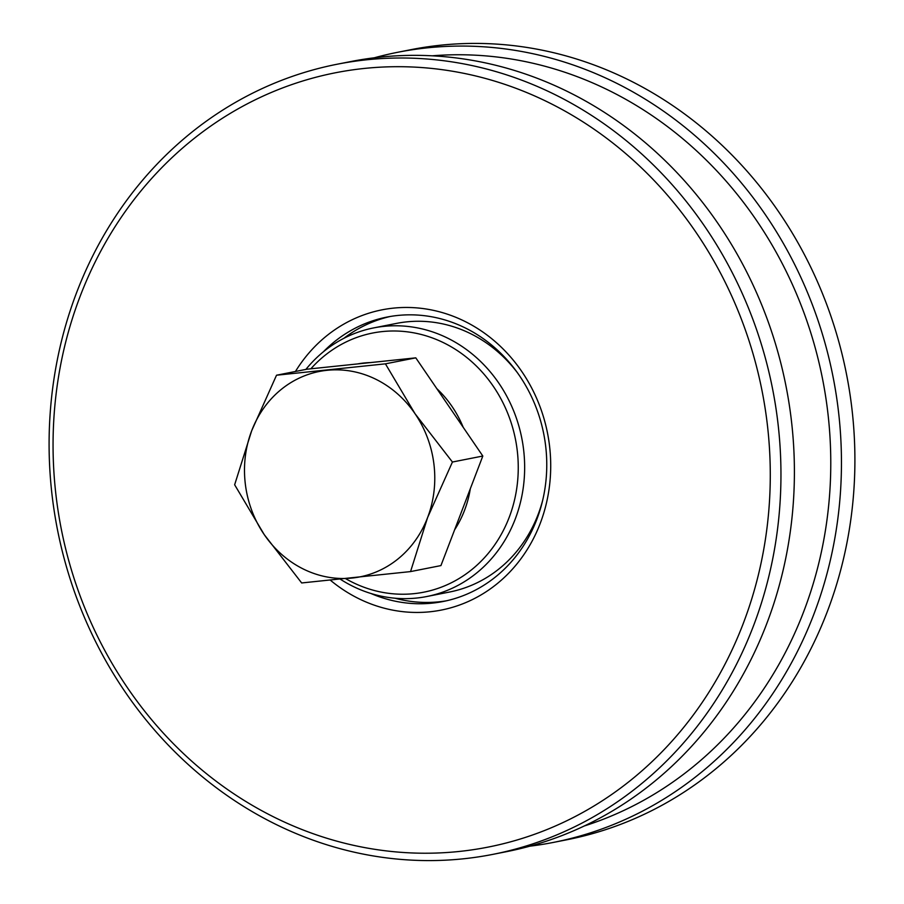 <?xml version="1.0" encoding="UTF-8"?>
<svg xmlns="http://www.w3.org/2000/svg" width="904" height="904" viewBox="0 0 904 904"><rect width="100%" height="100%" fill="white"/><g stroke="black" fill="none" stroke-linecap="round" stroke-linejoin="round"><path stroke-width="1.36" d="M553.463 842.404L566.91 839.759A402.664 364.425 -101.2 0 0 849.398 390.449A402.664 364.425 -101.2 0 0 440.621 45.2A402.664 364.425 -101.2 0 0 411.026 49.652L397.59 52.308A402.664 364.425 78.8 0 1 427.185 47.855A402.664 364.425 78.8 0 1 835.951 393.104A402.664 364.425 78.8 0 1 553.463 842.404A402.664 364.425 78.8 0 1 529.778 846.189M374.222 57.811A402.664 364.425 78.8 0 1 397.59 52.308M492.974 854.348L506.409 851.692A402.664 364.425 -101.2 0 0 788.898 402.382A402.664 364.425 -101.2 0 0 380.132 57.133A402.664 364.425 -101.2 0 0 350.537 61.596L337.09 64.24A402.664 364.425 78.8 0 1 366.685 59.788A402.664 364.425 78.8 0 1 775.451 405.037A402.664 364.425 78.8 0 1 492.974 854.348A402.664 364.425 78.8 0 1 463.379 858.8A402.664 364.425 78.8 0 1 54.602 513.551A402.664 364.425 78.8 0 1 337.09 64.24M364.289 68.444A394.607 357.136 -101.2 0 0 56.206 497.087A394.607 357.136 -101.2 0 0 459.051 851.478A394.607 357.136 -101.2 0 0 767.134 422.823A394.607 357.136 -101.2 0 0 364.289 68.444M446.44 600.798A144.956 131.193 78.8 0 1 439.152 601.793A144.956 131.193 78.8 0 1 395.025 598.222M295.438 371.487A153.013 138.481 78.8 0 1 393.296 308.14A153.013 138.481 78.8 0 1 549.496 445.559A153.013 138.481 78.8 0 1 430.044 611.771A153.013 138.481 78.8 0 1 330.435 580.244M370.968 593.51A144.956 131.193 -101.2 0 0 432.44 603.115A144.956 131.193 -101.2 0 0 443.084 601.51A144.956 131.193 -101.2 0 0 544.784 439.762A144.956 131.193 -101.2 0 0 397.624 315.473A144.956 131.193 -101.2 0 0 386.968 317.078A144.956 131.193 -101.2 0 0 323.293 351.871M343.769 338.378A144.956 131.193 78.8 0 1 390.347 316.457M584.221 825.996A394.607 357.136 -101.2 0 0 822.538 378.889A394.607 357.136 -101.2 0 0 432.27 55.811M517.382 372.663A136.911 123.904 -101.2 0 0 406.664 321.869A136.911 123.904 -101.2 0 0 396.596 323.383L373.747 327.892A136.911 123.904 78.8 0 1 383.804 326.378A136.911 123.904 78.8 0 1 522.783 443.762A136.911 123.904 78.8 0 1 426.744 596.527A136.911 123.904 78.8 0 1 416.676 598.041A136.911 123.904 78.8 0 1 340.401 579.249M345.735 578.707A132.074 119.531 -101.2 0 0 414.088 593.645A132.074 119.531 -101.2 0 0 517.201 450.181A132.074 119.531 -101.2 0 0 382.369 331.576A132.074 119.531 -101.2 0 0 310.84 368.809M305.88 369.42A136.911 123.904 78.8 0 1 373.747 327.892M426.744 596.527L449.593 592.018A136.911 123.904 -101.2 0 0 542.615 500.567M370.561 362.572A104.694 94.75 -101.2 0 0 364.041 363.001A104.694 94.75 -101.2 0 0 357.577 363.928M454.61 529.812A104.694 94.75 -101.2 0 0 470.329 488.68M463.21 427.309A104.694 94.75 -101.2 0 0 436.835 388.675M410.552 571.588L440.937 565.588L482.815 456.034L415.795 357.848L306.897 369.216L276.522 375.216L385.42 363.837L415.026 413.704L452.429 462.023L427.592 517.574L410.552 571.588L301.665 582.956L264.25 534.637L234.644 484.77L251.674 430.767L276.522 375.216M482.815 456.034L452.429 462.023M415.795 357.848L385.42 363.837M264.25 534.637A104.694 94.75 78.8 0 1 251.674 430.767A104.694 94.75 78.8 0 1 327.067 370.301A104.694 94.75 78.8 0 1 415.026 413.704A104.694 94.75 78.8 0 1 427.592 517.574A104.694 94.75 78.8 0 1 352.21 578.04A104.694 94.75 78.8 0 1 264.25 534.637"/></g></svg>
